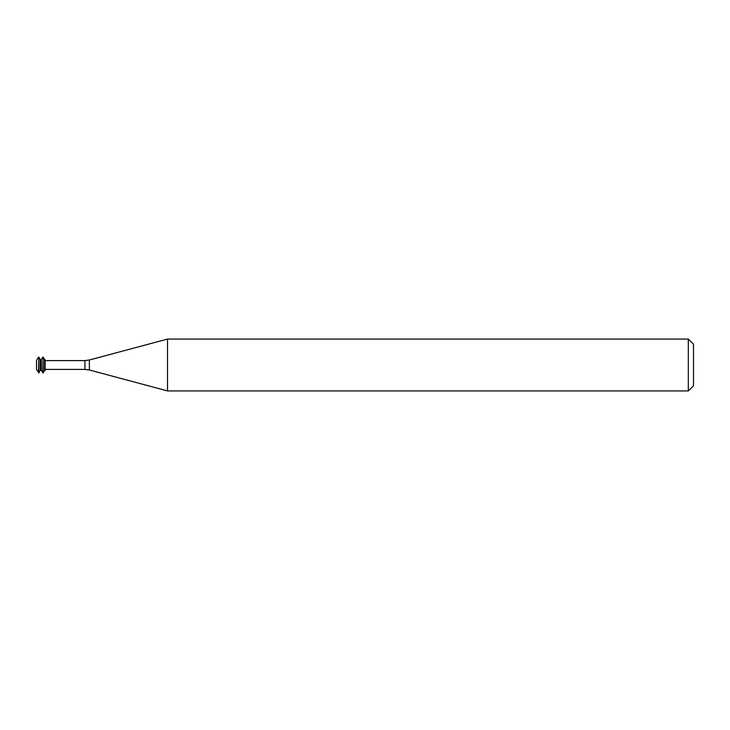 <?xml version="1.0" encoding="UTF-8"?>
<svg xmlns="http://www.w3.org/2000/svg" width="730" height="730" viewBox="0 0 730 730"><rect width="100%" height="100%" fill="white"/><g stroke="black" fill="none" stroke-linecap="round" stroke-linejoin="round"><path stroke-width="1.09" d="M38.48 357.134L36.5 360.565L36.5 369.435L38.845 372.866L38.845 357.134L38.48 372.866M38.845 357.134L40.278 359.625L40.278 370.375L38.845 372.866M40.278 359.625L41.364 359.625L41.364 370.375L43.161 372.866L43.161 357.134L42.805 372.866M43.161 357.134L44.603 359.625L44.603 370.375L43.161 372.866M44.603 359.625L45.141 359.625L45.141 370.375L44.603 370.375M167.517 365L167.517 390.933L688.317 390.933L688.317 339.067L167.517 339.067L167.517 365M688.317 339.067L693.5 344.25L693.5 385.75L688.317 390.933M45.141 360.593L84.908 360.593L84.908 369.407L45.141 369.407M84.908 360.593L89.388 359.999L89.388 370L84.908 369.407M40.278 370.375L41.364 370.375M41.364 359.625L42.805 357.134M89.388 370L167.517 390.933M89.388 359.999L167.517 339.067"/></g></svg>
